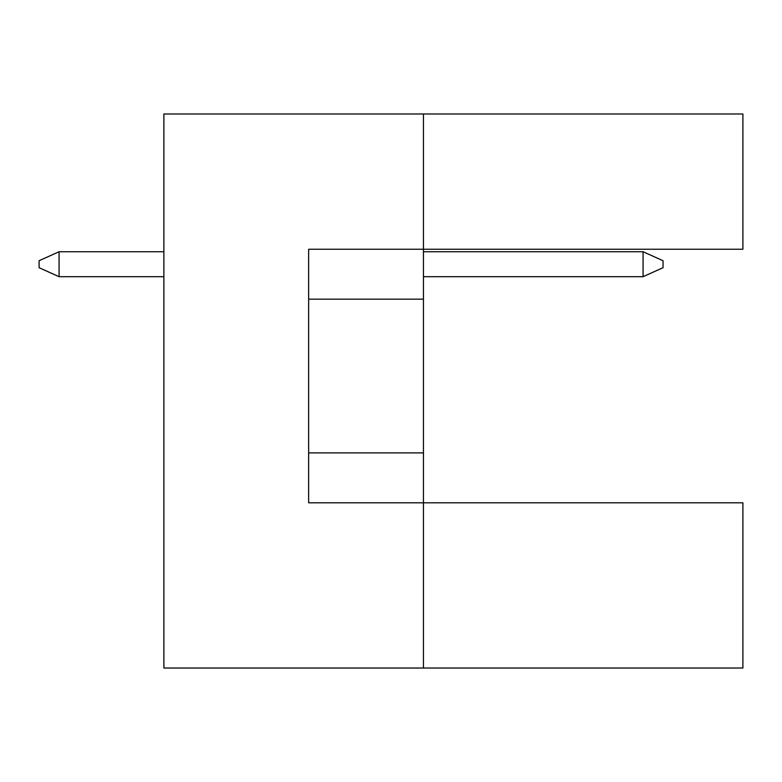 <?xml version="1.0" encoding="UTF-8"?>
<svg xmlns="http://www.w3.org/2000/svg" width="782" height="782" viewBox="0 0 782 782"><rect width="100%" height="100%" fill="white"/><g stroke="black" fill="none" stroke-linecap="round" stroke-linejoin="round"><path stroke-width="1.17" d="M423.443 299.154L423.443 249.243L742.9 249.243L742.9 113.977L423.443 113.977L423.443 249.243L308.636 249.243L308.636 502.806L423.443 502.806L423.443 299.154L308.636 299.154M742.9 668.024L742.9 502.806L423.443 502.806L423.443 668.024L742.9 668.024M423.443 668.024L163.888 668.024L163.888 113.977L423.443 113.977M308.636 452.895L423.443 452.895M643.068 276.691L643.068 251.736L663.038 260.719L663.038 267.708L643.068 276.691L423.443 276.691M643.068 251.736L423.443 251.736M163.888 251.736L59.07 251.736L59.07 276.691L163.888 276.691M59.07 276.691L39.1 267.708L39.1 260.719L59.07 251.736"/></g></svg>
